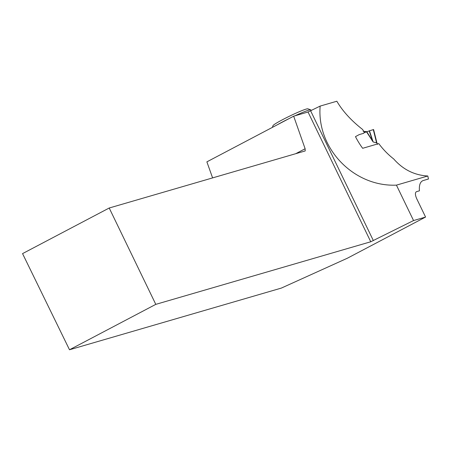 <?xml version="1.0" encoding="UTF-8"?>
<svg xmlns="http://www.w3.org/2000/svg" width="451" height="451" viewBox="0 0 451 451"><rect width="100%" height="100%" fill="white"/><g stroke="black" fill="none" stroke-linecap="round" stroke-linejoin="round"><path stroke-width="0.68" d="M377.284 144.044L376.799 142.854L373.157 141.986L366.624 131.98M364.301 132.656L369.476 130.807L373.124 141.851L372.419 140.565L372.137 140.673M359.159 134.646A12.944 5.299 -117.8 0 1 359.481 134.522L363.765 133.276A1.511 0.62 62.2 0 0 363.81 133.259L364.228 132.126L362.57 129.443C351.239 120.592 342.659 111.183 336.841 101.233L320.154 106.086L308.027 112.006L293.674 116.183L206.879 161.858L212.601 177.903M364.29 132.447L366.928 131.675L363.162 131.286M366.928 131.675L367.289 131.709M376.816 142.905L373.157 141.986M373.298 129.617L369.476 130.807L373.597 129.555L373.298 129.617L376.596 142.849M366.855 131.889L372.419 140.565L369.228 130.897M376.794 142.826L373.479 129.567M359.357 134.539L355.478 136.63A75.943 69.048 73.8 0 0 362.655 148.3L378.778 143.61A75.943 69.048 -106.2 0 0 393.684 158.932C403.002 169.553 414.384 175.242 427.813 175.997L396.429 185.135C353.781 187.002 316.585 148.452 320.154 106.086M359.481 134.522L363.765 133.276M69.505 349.767L155.792 304.363L109.21 208.007L22.55 253.614L69.505 349.767L281.373 288.076L347.326 258.237L425.575 217.055L416.792 198.88C415.078 194.995 414.971 192.594 416.459 191.681L419.436 190.818C418.979 185.023 420.253 181.595 423.258 180.524L428.45 179.013L427.813 175.997M425.575 217.055L413.556 220.556L396.429 185.135M155.792 304.363L370.756 241.77L413.556 220.556M293.674 116.183L305.13 148.751L305.209 150.938L109.21 208.007M305.13 148.751L295.732 153.695M370.756 241.77L308.027 112.006M373.36 240.603L310.632 110.839M311.156 110.58L310.824 109.897A21.575 1.635 154.2 0 0 310.716 109.813A21.575 1.635 154.2 0 0 308.822 110.117A21.575 1.635 154.2 0 0 294.847 115.845M289.254 118.512A21.575 1.635 154.2 0 0 277.342 124.78M310.716 109.813L307.847 108.821A19.416 1.471 154.2 0 0 306.144 109.097A19.416 1.471 154.2 0 0 286.819 117.502A19.416 1.471 154.2 0 0 272.985 125.677L272.381 127.391M377.538 144.354L376.884 142.741M376.878 142.719L373.597 129.555"/></g></svg>
